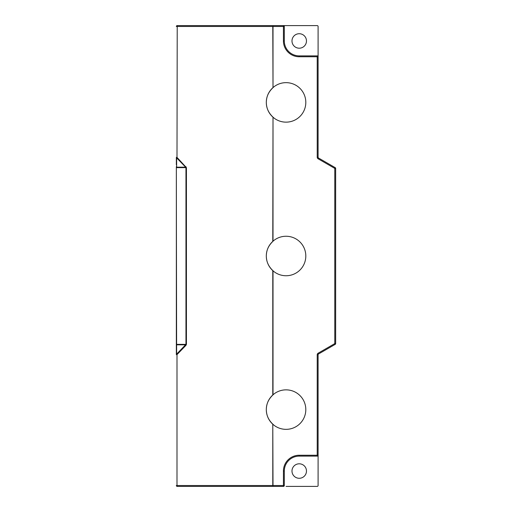 <?xml version="1.0" encoding="UTF-8"?>
<svg xmlns="http://www.w3.org/2000/svg" width="512" height="512" viewBox="0 0 512 512"><rect width="100%" height="100%" fill="white"/><g stroke="black" fill="none" stroke-linecap="round" stroke-linejoin="round"><path stroke-width="0.77" d="M176.346 157.389L176.998 157.389L176.627 157.843A0.877 0.621 180 0 1 176.346 157.389L176.346 164.717M176.346 344.787L176.346 354.611A0.877 0.621 0 0 1 176.627 354.157L176.998 354.611L176.346 354.611L176.346 166.726L176.531 344.365L185.958 344.365L176.627 354.157L176.346 193.683M318.099 64.659L318.099 157.254A0.877 0.877 0 0 0 318.534 158.016L318.099 158.778A1.754 1.754 0 0 1 317.222 157.254L318.099 157.254L318.099 26.477A0.877 0.877 0 0 0 317.222 25.6L273.011 25.6L273.011 26.477L273.011 25.6L177.222 25.6A0.877 0.877 0 0 0 176.346 26.477A0.877 0.877 0 0 1 177.222 25.6L176.998 157.389L186.426 167.635L186.426 344.365L186.016 345.274L185.651 344.819L176.627 344.819L176.346 345.274L176.346 344.365M286.061 486.4L317.222 486.4A0.877 0.877 0 0 0 318.099 485.523L318.099 447.341M186.016 345.274L176.998 354.611L176.998 485.523L272.787 485.523L272.787 424.218L273.011 485.523L284.307 485.523A0.877 0.877 0 0 1 283.43 486.4L283.43 471.04A15.802 15.802 0 0 1 299.226 455.238L299.226 456.122L317.222 456.122L299.226 456.122A14.918 14.918 0 0 0 284.307 471.04L284.307 485.523A0.877 0.877 0 0 1 283.43 486.4L273.011 486.4L272.787 485.523L273.011 486.4L177.222 486.4A0.877 0.877 0 0 1 176.346 485.523L176.998 485.523L177.222 486.4M306.47 471.04A7.238 7.238 0 0 0 299.226 463.802A7.238 7.238 0 0 0 291.987 471.04A7.238 7.238 0 0 0 299.226 478.278A7.238 7.238 0 0 0 306.47 471.04M272.787 424.218C268.576 420.282 266.419 415.411 266.31 409.6C266.419 403.789 268.576 398.918 272.787 394.982L272.787 270.618C268.576 266.682 266.419 261.811 266.31 256C266.419 250.189 268.576 245.318 272.787 241.382L273.011 117.222A19.75 19.75 0 0 0 305.811 102.4A19.75 19.75 0 0 0 273.011 87.578L272.787 26.477L176.346 26.477M272.787 117.018C268.576 113.082 266.419 108.211 266.31 102.4C266.31 96.41 268.858 91.213 273.939 86.81L274.17 86.637M274.17 118.163L273.939 117.99C268.858 113.587 266.31 108.39 266.31 102.4C266.419 96.589 268.576 91.718 272.787 87.782M272.787 270.618L273.011 270.822A19.75 19.75 0 0 0 305.811 256A19.75 19.75 0 0 0 273.011 241.178L272.787 241.382M273.011 424.422A19.75 19.75 0 0 0 305.811 409.6A19.75 19.75 0 0 0 273.011 394.778L272.787 394.982M317.222 157.254L317.222 56.762L299.226 56.762A15.802 15.802 0 0 1 283.43 40.96L283.43 25.6L286.061 25.6M186.016 166.726L185.651 167.181L185.958 167.635L176.346 167.635L176.346 166.726M274.17 271.763L273.939 271.59C268.858 267.187 266.31 261.99 266.31 256C266.31 250.01 268.858 244.813 273.939 240.41L274.17 240.237M306.47 40.96A7.238 7.238 0 0 0 299.226 33.722A7.238 7.238 0 0 0 291.987 40.96A7.238 7.238 0 0 0 299.226 48.198A7.238 7.238 0 0 0 306.47 40.96M273.011 87.578L273.011 26.477L284.307 26.477A0.877 0.877 0 0 0 283.43 25.6A0.877 0.877 0 0 1 284.307 26.477L284.307 40.96A14.918 14.918 0 0 0 299.226 55.878L317.222 55.878L317.222 56.762L318.099 56.762L317.862 56.179M299.226 455.238L317.222 455.238L317.222 456.122L318.099 455.238L318.099 354.746L317.222 354.746L317.222 455.238L318.099 455.238L318.029 455.571M318.099 158.778L334.778 168.403L334.778 343.597L318.099 353.222L318.534 353.984A0.877 0.877 0 0 0 318.099 354.746L318.099 354.746A0.877 0.877 0 0 1 318.534 353.984L335.213 344.352L334.778 343.597L335.654 343.597A0.877 0.877 0 0 1 335.213 344.352A0.877 0.877 0 0 0 335.654 343.597L335.654 168.403L334.778 168.403L335.213 167.648A0.877 0.877 0 0 1 335.654 168.403A0.877 0.877 0 0 0 335.213 167.648L318.534 158.016A0.877 0.877 0 0 1 318.099 157.254L318.099 56.762L317.222 55.878A0.877 0.877 0 0 1 317.869 56.166M274.054 425.274C268.89 420.864 266.31 415.635 266.31 409.6C266.31 403.565 268.89 398.336 274.054 393.926M273.011 117.222L273.011 241.178M273.011 270.822L273.011 394.778M318.099 353.222A1.754 1.754 0 0 0 317.222 354.746M186.426 344.365L185.958 344.365L185.958 167.635L186.426 167.635M185.651 167.181L176.627 167.181L176.627 157.843L185.651 167.181M283.43 40.96L284.307 40.96A14.918 14.918 0 0 0 299.226 55.878L299.226 56.762M284.307 471.04L283.43 471.04M317.222 456.122A0.877 0.877 0 0 0 318.035 455.571"/></g></svg>

